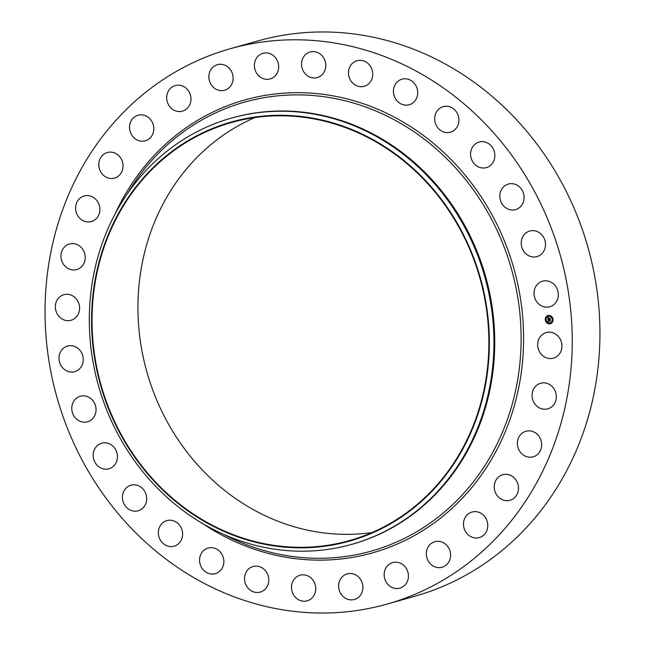 <?xml version="1.0" encoding="UTF-8"?>
<svg xmlns="http://www.w3.org/2000/svg" width="645" height="645" viewBox="0 0 645 645"><rect width="100%" height="100%" fill="white"/><g stroke="black" fill="none" stroke-linecap="round" stroke-linejoin="round"><path stroke-width="0.97" d="M539.284 338.222A13.287 12.045 74.2 0 1 546.202 332.578A13.287 12.045 74.2 0 1 559.279 337.649A13.287 12.045 74.2 0 1 560.344 352.517A13.287 12.045 74.2 0 1 553.426 358.152A13.287 12.045 74.2 0 1 540.341 353.081A13.287 12.045 74.2 0 1 539.284 338.222M230.225 48.738L257.944 40.909A288.533 261.499 74.2 0 1 467.52 77.634A288.533 261.499 74.2 0 1 598.375 364.498A288.533 261.499 74.2 0 1 414.775 596.262L387.056 604.091A288.533 261.499 74.2 0 1 177.48 567.366A288.533 261.499 74.2 0 1 46.625 280.502A288.533 261.499 74.2 0 1 230.225 48.738A288.533 261.499 74.2 0 1 439.809 85.463A288.533 261.499 74.2 0 1 570.664 372.326A288.533 261.499 74.2 0 1 387.056 604.091M231.434 118.099L232.248 117.866A221.461 200.708 74.2 0 1 393.111 146.052A221.461 200.708 74.2 0 1 493.546 366.231A221.461 200.708 74.2 0 1 352.622 544.114L351.807 544.34A221.461 200.708 74.2 0 1 190.944 516.153A221.461 200.708 74.2 0 1 90.51 295.982A221.461 200.708 74.2 0 1 231.434 118.099A221.461 200.708 74.2 0 1 392.289 146.286A221.461 200.708 74.2 0 1 492.724 366.457A221.461 200.708 74.2 0 1 351.807 544.34M389.435 149.729A217.728 197.33 74.2 0 1 462.989 448.686A217.728 197.33 74.2 0 1 191.476 513.372A217.728 197.33 74.2 0 1 117.922 214.406A217.728 197.33 74.2 0 1 389.435 149.729M191.718 512.928A217.196 196.846 74.2 0 1 93.219 296.99A217.196 196.846 74.2 0 1 231.426 122.526A217.196 196.846 74.2 0 1 389.193 150.172A217.196 196.846 74.2 0 1 487.693 366.11A217.196 196.846 74.2 0 1 349.485 540.575A217.196 196.846 74.2 0 1 191.718 512.928M372.004 532.552A217.196 196.846 74.2 0 1 237.618 499.964A217.196 196.846 74.2 0 1 138.167 297.014A217.196 196.846 74.2 0 1 254.815 117.584M82.237 265.966A13.287 12.045 74.2 0 1 76.699 269.57A13.287 12.045 74.2 0 1 62.92 263.418A13.287 12.045 74.2 0 1 63.936 247.607A13.287 12.045 74.2 0 1 69.475 243.995A13.287 12.045 74.2 0 1 83.253 250.155A13.287 12.045 74.2 0 1 82.237 265.966M522.119 433.19A13.287 12.045 74.2 0 1 525.917 431.255A13.287 12.045 74.2 0 1 540.3 438.56A13.287 12.045 74.2 0 1 536.946 454.886A13.287 12.045 74.2 0 1 533.141 456.829A13.287 12.045 74.2 0 1 518.765 449.517A13.287 12.045 74.2 0 1 522.119 433.19M95.17 219.639A13.287 12.045 74.2 0 1 91.364 221.574A13.287 12.045 74.2 0 1 76.989 214.269A13.287 12.045 74.2 0 1 80.335 197.934A13.287 12.045 74.2 0 1 84.14 195.999A13.287 12.045 74.2 0 1 98.524 203.304A13.287 12.045 74.2 0 1 95.17 219.639M500.98 475.405A13.287 12.045 74.2 0 1 502.769 474.728A13.287 12.045 74.2 0 1 517.645 483.242A13.287 12.045 74.2 0 1 511.775 499.625A13.287 12.045 74.2 0 1 509.985 500.302A13.287 12.045 74.2 0 1 495.11 491.796A13.287 12.045 74.2 0 1 500.98 475.405M116.31 177.415A13.287 12.045 74.2 0 1 114.52 178.101A13.287 12.045 74.2 0 1 99.644 169.587A13.287 12.045 74.2 0 1 105.514 153.204A13.287 12.045 74.2 0 1 107.296 152.518A13.287 12.045 74.2 0 1 122.179 161.032A13.287 12.045 74.2 0 1 116.31 177.415M472.446 511.904A13.287 12.045 74.2 0 1 487.281 521.773A13.287 12.045 74.2 0 1 479.235 537.591A13.287 12.045 74.2 0 1 478.8 537.704A13.287 12.045 74.2 0 1 463.965 527.836A13.287 12.045 74.2 0 1 472.011 512.017A13.287 12.045 74.2 0 1 472.446 511.904M144.835 140.924A13.287 12.045 74.2 0 1 130.008 131.056A13.287 12.045 74.2 0 1 138.054 115.237A13.287 12.045 74.2 0 1 138.49 115.124A13.287 12.045 74.2 0 1 153.316 124.993A13.287 12.045 74.2 0 1 145.27 140.812A13.287 12.045 74.2 0 1 144.835 140.924M437.624 541.268A13.287 12.045 74.2 0 1 450.387 552.709A13.287 12.045 74.2 0 1 442.067 567.253A13.287 12.045 74.2 0 1 439.277 567.665A13.287 12.045 74.2 0 1 426.522 556.224A13.287 12.045 74.2 0 1 434.843 541.679A13.287 12.045 74.2 0 1 437.624 541.268M179.665 111.561A13.287 12.045 74.2 0 1 166.902 100.12A13.287 12.045 74.2 0 1 175.222 85.575A13.287 12.045 74.2 0 1 178.004 85.164A13.287 12.045 74.2 0 1 190.767 96.605A13.287 12.045 74.2 0 1 182.446 111.15A13.287 12.045 74.2 0 1 179.665 111.561M397.844 562.375A13.287 12.045 74.2 0 1 408.39 574.897A13.287 12.045 74.2 0 1 399.908 588.151A13.287 12.045 74.2 0 1 394.74 588.353A13.287 12.045 74.2 0 1 384.202 575.832A13.287 12.045 74.2 0 1 392.684 562.577A13.287 12.045 74.2 0 1 397.844 562.375M219.445 90.445A13.287 12.045 74.2 0 1 208.899 77.932A13.287 12.045 74.2 0 1 217.381 64.677A13.287 12.045 74.2 0 1 222.541 64.476A13.287 12.045 74.2 0 1 233.087 76.997A13.287 12.045 74.2 0 1 224.605 90.252A13.287 12.045 74.2 0 1 219.445 90.445M354.637 574.421A13.287 12.045 74.2 0 1 362.901 587.522A13.287 12.045 74.2 0 1 354.379 599.487A13.287 12.045 74.2 0 1 346.897 598.971A13.287 12.045 74.2 0 1 338.625 585.87A13.287 12.045 74.2 0 1 347.155 573.913A13.287 12.045 74.2 0 1 354.637 574.421M262.652 78.408A13.287 12.045 74.2 0 1 254.38 65.298A13.287 12.045 74.2 0 1 262.91 53.341A13.287 12.045 74.2 0 1 270.392 53.849A13.287 12.045 74.2 0 1 278.656 66.959A13.287 12.045 74.2 0 1 270.134 78.916A13.287 12.045 74.2 0 1 262.652 78.408M309.656 576.928A13.287 12.045 74.2 0 1 315.687 590.143A13.287 12.045 74.2 0 1 307.23 600.818A13.287 12.045 74.2 0 1 297.579 599.124A13.287 12.045 74.2 0 1 291.556 585.91A13.287 12.045 74.2 0 1 300.006 575.235A13.287 12.045 74.2 0 1 309.656 576.928M307.625 75.892A13.287 12.045 74.2 0 1 301.602 62.686A13.287 12.045 74.2 0 1 310.052 52.011A13.287 12.045 74.2 0 1 319.71 53.704A13.287 12.045 74.2 0 1 325.733 66.911A13.287 12.045 74.2 0 1 317.276 77.585A13.287 12.045 74.2 0 1 307.625 75.892M264.644 569.817A13.287 12.045 74.2 0 1 268.546 582.685A13.287 12.045 74.2 0 1 260.282 592.086A13.287 12.045 74.2 0 1 248.688 588.788A13.287 12.045 74.2 0 1 244.786 575.921A13.287 12.045 74.2 0 1 253.058 566.512A13.287 12.045 74.2 0 1 264.644 569.817M352.638 83.011A13.287 12.045 74.2 0 1 348.743 70.144A13.287 12.045 74.2 0 1 357.007 60.735A13.287 12.045 74.2 0 1 368.601 64.032A13.287 12.045 74.2 0 1 372.496 76.908A13.287 12.045 74.2 0 1 364.231 86.309A13.287 12.045 74.2 0 1 352.638 83.011M221.324 553.346A13.287 12.045 74.2 0 1 215.325 573.647A13.287 12.045 74.2 0 1 202.103 568.374A13.287 12.045 74.2 0 1 208.101 548.073A13.287 12.045 74.2 0 1 221.324 553.346M395.966 99.483A13.287 12.045 74.2 0 1 401.964 79.182A13.287 12.045 74.2 0 1 415.187 84.455A13.287 12.045 74.2 0 1 409.188 104.756A13.287 12.045 74.2 0 1 395.966 99.483M181.35 528.15A13.287 12.045 74.2 0 1 174.094 546.194A13.287 12.045 74.2 0 1 159.605 538.664A13.287 12.045 74.2 0 1 166.87 520.62A13.287 12.045 74.2 0 1 181.35 528.15M435.931 124.67A13.287 12.045 74.2 0 1 443.196 106.635A13.287 12.045 74.2 0 1 457.676 114.165A13.287 12.045 74.2 0 1 450.42 132.209A13.287 12.045 74.2 0 1 435.931 124.67M146.278 495.207A13.287 12.045 74.2 0 1 138.167 510.784A13.287 12.045 74.2 0 1 122.84 500.794A13.287 12.045 74.2 0 1 130.951 485.209A13.287 12.045 74.2 0 1 146.278 495.207M471.011 157.622A13.287 12.045 74.2 0 1 479.114 142.037A13.287 12.045 74.2 0 1 494.441 152.035A13.287 12.045 74.2 0 1 486.338 167.611A13.287 12.045 74.2 0 1 471.011 157.622M117.438 455.781A13.287 12.045 74.2 0 1 108.941 468.786A13.287 12.045 74.2 0 1 93.219 456.217A13.287 12.045 74.2 0 1 101.716 443.212A13.287 12.045 74.2 0 1 117.438 455.781M499.851 197.048A13.287 12.045 74.2 0 1 508.349 184.043A13.287 12.045 74.2 0 1 524.071 196.604A13.287 12.045 74.2 0 1 515.573 209.617A13.287 12.045 74.2 0 1 499.851 197.048M95.952 411.373A13.287 12.045 74.2 0 1 87.518 421.806A13.287 12.045 74.2 0 1 71.869 406.656A13.287 12.045 74.2 0 1 80.302 396.232A13.287 12.045 74.2 0 1 95.952 411.373M521.337 241.448A13.287 12.045 74.2 0 1 529.763 231.023A13.287 12.045 74.2 0 1 545.412 246.164A13.287 12.045 74.2 0 1 536.987 256.597A13.287 12.045 74.2 0 1 521.337 241.448M82.633 363.707A13.287 12.045 74.2 0 1 74.739 371.649A13.287 12.045 74.2 0 1 62.452 367.594A13.287 12.045 74.2 0 1 59.622 354.016A13.287 12.045 74.2 0 1 67.515 346.075A13.287 12.045 74.2 0 1 79.811 350.13A13.287 12.045 74.2 0 1 82.633 363.707M534.649 289.121A13.287 12.045 74.2 0 1 542.55 281.18A13.287 12.045 74.2 0 1 554.837 285.235A13.287 12.045 74.2 0 1 557.667 298.812A13.287 12.045 74.2 0 1 549.766 306.754A13.287 12.045 74.2 0 1 537.479 302.699A13.287 12.045 74.2 0 1 534.649 289.121M78.005 314.607A13.287 12.045 74.2 0 1 71.087 320.251A13.287 12.045 74.2 0 1 58.002 315.179A13.287 12.045 74.2 0 1 56.945 300.312A13.287 12.045 74.2 0 1 63.863 294.668A13.287 12.045 74.2 0 1 76.94 299.74A13.287 12.045 74.2 0 1 78.005 314.607M535.052 386.863A13.287 12.045 74.2 0 1 540.591 383.251A13.287 12.045 74.2 0 1 554.369 389.411A13.287 12.045 74.2 0 1 553.346 405.213A13.287 12.045 74.2 0 1 547.807 408.825A13.287 12.045 74.2 0 1 534.028 402.673A13.287 12.045 74.2 0 1 535.052 386.863M548.839 315.405A4.257 3.862 74.2 0 1 550.298 323.734A4.257 3.862 74.2 0 1 545.323 320.218A4.257 3.862 74.2 0 1 548.839 315.405M548.903 316.3A3.354 3.04 74.2 0 1 550.056 322.863A3.354 3.04 74.2 0 1 546.13 320.089A3.354 3.04 74.2 0 1 548.903 316.3M548.008 319.678L548.516 319.92L548.202 320.573L550.209 320.323L550.266 321.17L548.363 320.96L548.71 321.5L548.242 320.968L548.661 321.597L548.153 321.879L548.008 319.678M548.065 319.589L548.589 319.815M548.363 320.057L550.33 320.097L550.354 321.081L550.29 320.202L548.282 320.5L548.339 320.057M547.831 317.574L548.363 317.864L548.065 318.872L548.863 318.848L548.153 318.759L548.242 318.001L548.194 318.711L549.234 318.106L549 318.848L550.064 318.582L550.129 319.485L547.968 319.493L547.831 317.574M549.306 317.969L548.621 317.985M549.137 318.678L550.209 318.324L550.241 319.444L550.169 318.428L549.088 318.727L549.105 318.299L549.895 318.695M545.743 319.976L545.63 319.477M548.855 315.599L548.943 316.098M546.597 317.267L546.428 316.784M552.684 319.783L552.563 319.283M551.386 316.631L551.475 317.138M549.427 323.669L549.338 323.161L549.427 323.669M546.896 322.629L546.863 322.121L546.896 322.629M551.806 322.492L551.765 321.984L551.806 322.492M549.113 319.557L548.169 319.235M550.121 319.396L549.153 319.211M548.847 318.686L548.589 318.122M548.863 318.848L548.202 318.711M548.016 319.436L547.887 317.614M548.21 321.847L548.04 319.694M550.266 321.089L548.363 320.96M548.46 317.767L548.008 317.501M550.064 320.444L548.331 320.444M548.008 315.526A4.257 3.862 -105.8 0 0 550.33 323.726M550.104 322.847L550.056 322.863A3.354 3.04 -105.8 0 0 548.96 316.284A3.354 3.04 -105.8 0 0 548.258 316.397L548.282 316.389M549.532 323.645L549.338 323.161M547 322.613L546.839 322.121M551.878 322.476L551.717 321.992M127.363 193.758A233.264 211.407 74.2 0 1 414.066 131.798A233.264 211.407 74.2 0 1 498.569 440.874A233.264 211.407 74.2 0 1 223.533 534.294M115.181 213.834A235.296 213.253 74.2 0 1 415.606 129.919A235.296 213.253 74.2 0 1 495.376 452.492A235.296 213.253 74.2 0 1 202.651 523.555"/></g></svg>
